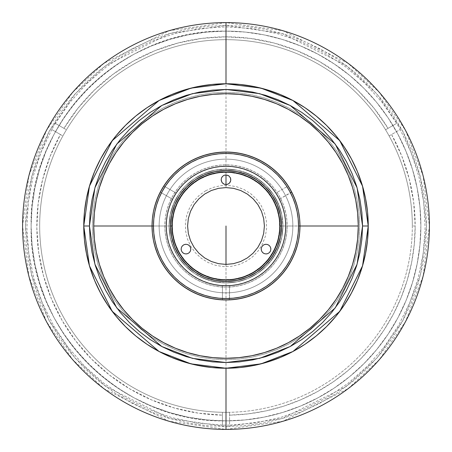 <?xml version="1.0" encoding="UTF-8"?>
<svg xmlns="http://www.w3.org/2000/svg" width="452" height="452" viewBox="0 0 452 452"><rect width="100%" height="100%" fill="white"/><g stroke="black" fill="none" stroke-linecap="round" stroke-linejoin="round"><path stroke-width="0.34" stroke-dasharray="2.26 1.69" d="M226 264.403L226 420.868C121.876 423.552 28.448 330.124 31.131 226C28.448 121.876 121.876 28.448 226 31.131L226 174.935L226 31.131A194.868 194.868 0 0 1 420.868 226A194.868 194.868 0 0 1 226 420.868L226 264.403M226 184.608L226 187.597L226 184.608M226 22.6A203.4 203.4 0 0 0 22.6 226A203.4 203.4 0 0 0 226 429.4L169.048 421.264L103.96 388.72L72.755 359.741L46.528 321.717L28.86 276.07L22.6 226L28.86 175.93L46.528 130.283L72.755 92.259L103.96 63.28L169.048 30.736L226 22.6L226 25.442L169.845 33.465L105.666 65.557L74.896 94.129L49.042 131.622L31.617 176.63L25.442 226L31.617 275.37L49.042 320.378L74.896 357.871L105.666 386.443L169.845 418.535L226 426.558L226 429.4L226 426.558L206.344 425.592L186.874 422.699L167.782 417.919L149.25 411.286L131.459 402.873L114.576 392.754L98.768 381.03L84.185 367.815L70.97 353.232L59.246 337.424L49.127 320.541L40.714 302.75L34.081 284.218L29.301 265.126L26.408 245.656L25.442 226L26.408 206.344L29.301 186.874L34.081 167.782L40.714 149.25L49.127 131.459L59.246 114.576L70.97 98.768L84.185 84.185L98.768 70.97L114.576 59.246L131.459 49.127L149.25 40.714L167.782 34.081L186.874 29.301L206.344 26.408L226 25.442L245.656 26.408L265.126 29.301L284.218 34.081L302.75 40.714L320.541 49.127L337.424 59.246L353.232 70.97L367.815 84.185L381.03 98.768L392.754 114.576L402.873 131.459L411.286 149.25L417.919 167.782L422.699 186.874L425.592 206.344L426.558 226L425.592 245.656L422.699 265.126L417.919 284.218L411.286 302.75L402.873 320.541L392.754 337.424L381.03 353.232L367.815 367.815L353.232 381.03L337.424 392.754L320.541 402.873L302.75 411.286L284.218 417.919L265.126 422.699L245.656 425.592L226 426.558L282.155 418.535L346.334 386.443L377.104 357.871L402.958 320.378L420.383 275.37L426.558 226L420.383 176.63L402.958 131.622L377.104 94.129L346.334 65.557L282.155 33.465L226 25.442L226 22.6L282.952 30.736L348.04 63.28L379.245 92.259L405.472 130.283L423.14 175.93L429.4 226L423.14 276.07L405.472 321.717L379.245 359.741L348.04 388.72L282.952 421.264L226 429.4A203.4 203.4 0 0 0 429.4 226A203.4 203.4 0 0 0 226 22.6M226 420.868A194.868 194.868 0 0 0 420.868 226A194.868 194.868 0 0 0 226 31.131A194.868 194.868 0 0 1 420.868 226A194.868 194.868 0 0 1 226 420.868A194.868 194.868 0 0 1 31.131 226A194.868 194.868 0 0 1 226 31.131A194.868 194.868 0 0 0 31.131 226A194.868 194.868 0 0 0 226 420.868L245.103 419.925L264.019 417.123L282.568 412.473L300.574 406.032L317.858 397.856L334.26 388.025L349.622 376.635L363.792 363.792L376.635 349.622L388.025 334.26L397.856 317.858L406.032 300.574L412.473 282.568L417.123 264.019L419.925 245.103L420.868 226L419.925 206.897L417.123 187.981L412.473 169.432L406.032 151.426L397.856 134.142L388.025 117.74L376.635 102.378L363.792 88.208L349.622 75.365L334.26 63.975L317.858 54.144L300.574 45.968L282.568 39.527L264.019 34.877L245.103 32.075L226 31.131L206.897 32.075L187.981 34.877L169.432 39.527L151.426 45.968L134.142 54.144L117.74 63.975L102.378 75.365L88.208 88.208L75.365 102.378L63.975 117.74L54.144 134.142L45.968 151.426L39.527 169.432L34.877 187.981L32.075 206.897L31.131 226L32.075 245.103L34.877 264.019L39.527 282.568L45.968 300.574L54.144 317.858L63.975 334.26L75.365 349.622L88.208 363.792L102.378 376.635L117.74 388.025L134.142 397.856L151.426 406.032L169.432 412.473L187.981 417.123L206.897 419.925L226 420.868M226 368.239A142.239 142.239 0 0 1 83.761 226A142.239 142.239 0 0 1 226 83.761A142.239 142.239 0 0 1 368.239 226A142.239 142.239 0 0 1 226 368.239M226 359.702L212.892 359.057L199.914 357.136L187.19 353.944L174.834 349.526L162.974 343.916L151.719 337.169L141.182 329.355L131.459 320.541L122.645 310.818L114.831 300.281L108.084 289.026L102.474 277.166L98.056 264.81L94.863 252.086L92.942 239.108L92.298 226L92.942 212.892L94.863 199.914L98.056 187.19L102.474 174.834L108.084 162.974L114.831 151.719L122.645 141.182L131.459 131.459L141.182 122.645L151.719 114.831L162.974 108.084L174.834 102.474L187.19 98.056L199.914 94.863L212.892 92.942L226 92.298L239.108 92.942L252.086 94.863L264.81 98.056L277.166 102.474L289.026 108.084L300.281 114.831L310.818 122.645L320.541 131.459L329.355 141.182L337.169 151.719L343.916 162.974L349.526 174.834L353.944 187.19L357.136 199.914L359.057 212.892L359.702 226L359.057 239.108L357.136 252.086L353.944 264.81L349.526 277.166L343.916 289.026L337.169 300.281L329.355 310.818L320.541 320.541L310.818 329.355L300.281 337.169L289.026 343.916L277.166 349.526L264.81 353.944L252.086 357.136L239.108 359.057L226 359.702L212.892 359.057L199.914 357.136L187.19 353.944L174.834 349.526L162.974 343.916L151.719 337.169L141.182 329.355L131.459 320.541L122.645 310.818L114.831 300.281L108.084 289.026L102.474 277.166L98.056 264.81L94.863 252.086L92.942 239.108L92.298 226L92.942 212.892L94.863 199.914L98.056 187.19L102.474 174.834L108.084 162.974L114.831 151.719L122.645 141.182L131.459 131.459L141.182 122.645L151.719 114.831L162.974 108.084L174.834 102.474L187.19 98.056L199.914 94.863L212.892 92.942L226 92.298L239.108 92.942L252.086 94.863L264.81 98.056L277.166 102.474L289.026 108.084L300.281 114.831L310.818 122.645L320.541 131.459L329.355 141.182L337.169 151.719L343.916 162.974L349.526 174.834L353.944 187.19L357.136 199.914L359.057 212.892L359.702 226L359.057 239.108L357.136 252.086L353.944 264.81L349.526 277.166L343.916 289.026L337.169 300.281L329.355 310.818L320.541 320.541L310.818 329.355L300.281 337.169L289.026 343.916L277.166 349.526L264.81 353.944L252.086 357.136L239.108 359.057L226 359.702M358.283 226A132.283 132.283 0 0 0 226 93.717A132.283 132.283 0 0 0 93.717 226A132.283 132.283 0 0 0 226 358.283A132.283 132.283 0 0 0 358.283 226M152.036 226L170.692 226A55.308 55.308 0 0 1 226 170.692A55.308 55.308 0 0 1 281.308 226L299.964 226L281.308 226C283.528 242.176 266.934 280.551 226 281.308C185.066 280.551 168.472 242.176 170.692 226L172.235 226C170.071 241.73 186.207 279.031 226 279.765C265.793 279.031 281.929 241.73 279.765 226L281.308 226L279.765 226A53.765 53.765 0 0 0 226 172.235A53.765 53.765 0 0 0 172.235 226A53.765 53.765 0 0 1 226 172.235A53.765 53.765 0 0 1 279.765 226A53.765 53.765 0 0 1 226 279.765A53.765 53.765 0 0 1 172.235 226A53.765 53.765 0 0 0 226 279.765A53.765 53.765 0 0 0 279.765 226C281.929 210.27 265.793 172.969 226 172.235C186.207 172.969 170.071 210.27 172.235 226L170.692 226C168.472 209.824 185.066 171.449 226 170.692C266.934 171.449 283.528 209.824 281.308 226A55.308 55.308 0 0 1 226 281.308A55.308 55.308 0 0 1 170.692 226L152.036 226A73.964 73.964 0 0 0 226 299.964A73.964 73.964 0 0 0 299.964 226A73.964 73.964 0 0 1 226 299.964A73.964 73.964 0 0 1 152.036 226L152.392 218.751L153.46 211.57L155.222 204.53L153.46 211.57L152.392 218.751L152.036 226A73.964 73.964 0 0 1 226 152.036A73.964 73.964 0 0 1 299.964 226L299.608 233.249L298.54 240.43L296.778 247.47L298.54 240.43L299.608 233.249L299.964 226A73.964 73.964 0 0 0 226 152.036A73.964 73.964 0 0 0 152.036 226A73.964 73.964 0 0 0 226 299.964A73.964 73.964 0 0 0 299.964 226A73.964 73.964 0 0 0 226 152.036A73.964 73.964 0 0 0 152.036 226A73.964 73.964 0 0 1 226 152.036A73.964 73.964 0 0 1 299.964 226A73.964 73.964 0 0 0 226 152.036A73.964 73.964 0 0 0 152.036 226A73.964 73.964 0 0 1 226 152.036A73.964 73.964 0 0 1 299.964 226L292.851 226A66.851 66.851 0 0 0 226 159.149A66.851 66.851 0 0 0 159.149 226L152.036 226L159.149 226A66.851 66.851 0 0 1 226 159.149A66.851 66.851 0 0 1 292.851 226A66.851 66.851 0 0 0 226 159.149A66.851 66.851 0 0 0 159.149 226A66.851 66.851 0 0 1 226 159.149A66.851 66.851 0 0 1 292.851 226L287.161 226A61.161 61.161 0 0 0 226 164.839A61.161 61.161 0 0 0 164.839 226L159.149 226L164.839 226L165.133 231.995L166.014 237.933L167.472 243.752L169.494 249.408L172.059 254.832L175.144 259.979L178.721 264.799L182.749 269.251L187.201 273.279L192.021 276.856L197.168 279.941L202.592 282.506L208.248 284.528L214.067 285.986L220.005 286.867L226 287.161L231.995 286.867L237.933 285.986L243.752 284.528L249.408 282.506L254.832 279.941L259.979 276.856L264.799 273.279L269.251 269.251L273.279 264.799L276.856 259.979L279.941 254.832L282.506 249.408L284.528 243.752L285.986 237.933L286.867 231.995L287.161 226L286.867 220.005L285.986 214.067L284.528 208.248L282.506 202.592L279.941 197.168L276.856 192.021L273.279 187.201L269.251 182.749L264.799 178.721L259.979 175.144L254.832 172.059L249.408 169.494L243.752 167.472L237.933 166.014L231.995 165.133L226 164.839L220.005 165.133L214.067 166.014L208.248 167.472L202.592 169.494L197.168 172.059L192.021 175.144L187.201 178.721L182.749 182.749L178.721 187.201L175.144 192.021L172.059 197.168L169.494 202.592L167.472 208.248L166.014 214.067L165.133 220.005L164.839 226L165.133 231.995L166.014 237.933L167.472 243.752L169.494 249.408L172.059 254.832L175.144 259.979L178.721 264.799L182.749 269.251L187.201 273.279L192.021 276.856L197.168 279.941L202.592 282.506L208.248 284.528L214.067 285.986L220.005 286.867L226 287.161L231.995 286.867L237.933 285.986L243.752 284.528L249.408 282.506L254.832 279.941L259.979 276.856L264.799 273.279L269.251 269.251L273.279 264.799L276.856 259.979L279.941 254.832L282.506 249.408L284.528 243.752L285.986 237.933L286.867 231.995L287.161 226L286.867 220.005L285.986 214.067L284.528 208.248L282.506 202.592L279.941 197.168L276.856 192.021L273.279 187.201L269.251 182.749L264.799 178.721L259.979 175.144L254.832 172.059L249.408 169.494L243.752 167.472L237.933 166.014L231.995 165.133L226 164.839L220.005 165.133L214.067 166.014L208.248 167.472L202.592 169.494L197.168 172.059L192.021 175.144L187.201 178.721L182.749 182.749L178.721 187.201L175.144 192.021L172.059 197.168L169.494 202.592L167.472 208.248L166.014 214.067L165.133 220.005L164.839 226A61.161 61.161 0 0 0 226 287.161A61.161 61.161 0 0 0 287.161 226L292.851 226A66.851 66.851 0 0 1 226 292.851A66.851 66.851 0 0 1 159.149 226A66.851 66.851 0 0 0 226 292.851A66.851 66.851 0 0 0 292.851 226A66.851 66.851 0 0 1 226 292.851A66.851 66.851 0 0 1 159.149 226A66.851 66.851 0 0 0 226 292.851A66.851 66.851 0 0 0 292.851 226L299.964 226A73.964 73.964 0 0 1 226 299.964A73.964 73.964 0 0 1 152.036 226A73.964 73.964 0 0 0 226 299.964A73.964 73.964 0 0 0 299.964 226A73.964 73.964 0 0 1 226 299.964A73.964 73.964 0 0 1 152.036 226L152.392 233.249L152.036 226M412.331 226A186.331 186.331 0 0 0 62.884 135.933A186.331 186.331 0 0 0 39.669 226A186.331 186.331 0 0 1 226 39.669A186.331 186.331 0 0 1 412.331 226A186.331 186.331 0 0 1 229.554 412.297L229.554 415.145A189.179 189.179 0 0 0 415.179 226L412.331 226L415.179 226L413.67 202.191L409.184 178.755L401.777 156.076L391.579 134.51L400.206 129.526L411.145 152.68L419.021 177.043L423.705 202.213L425.123 227.78L423.253 253.312L418.117 278.398L409.806 302.614L398.455 325.564L384.251 346.87L367.436 366.176L348.277 383.166L327.101 397.557L304.252 409.111L280.11 417.642L255.075 422.999L229.554 425.1L229.554 415.145L247.86 413.908L265.951 410.908L283.675 406.173L300.851 399.737L317.327 391.675L332.943 382.047L347.554 370.956L361.018 358.504L373.216 344.808L384.031 329.988L393.359 314.196L401.116 297.574L407.224 280.274L411.625 262.471L414.286 244.323L415.179 226A189.179 189.179 0 0 0 391.579 134.51L389.115 135.933A186.331 186.331 0 0 1 226 412.331A186.331 186.331 0 0 1 66.438 129.769A186.331 186.331 0 0 1 385.562 129.769L388.025 128.351A189.179 189.179 0 0 0 63.975 128.351L55.353 123.368L69.93 102.321L87.089 83.321L106.548 66.676L127.978 52.664L151.03 41.516L175.319 33.425L200.451 28.516L226 26.866L251.549 28.516L276.68 33.425L300.97 41.516L324.022 52.664L345.452 66.676L364.911 83.321L382.07 102.321L396.647 123.368L385.562 129.769L396.647 123.368L388.025 128.351L374.171 108.384L357.871 90.36L339.39 74.574L319.044 61.286L297.162 50.72L274.104 43.042L250.25 38.386L226 36.821L201.75 38.386L177.896 43.042L154.838 50.72L132.956 61.286L112.61 74.574L94.129 90.36L77.829 108.384L63.975 128.351L55.353 123.368L66.438 129.769L55.353 123.368A199.134 199.134 0 0 0 51.794 129.526L60.421 134.51A189.179 189.179 0 0 0 222.446 415.145L222.446 412.297A186.331 186.331 0 0 1 39.669 226A186.331 186.331 0 0 0 222.446 412.297L222.446 425.1L196.925 422.999L171.89 417.642L147.747 409.111L124.899 397.557L103.723 383.166L84.564 366.176L67.749 346.87L53.545 325.564L42.194 302.614L33.883 278.398L28.747 253.312L26.877 227.78L28.295 202.213L32.979 177.043L40.855 152.68L51.794 129.526L62.884 135.933L51.794 129.526L60.421 134.51L50.059 156.488L42.595 179.619L38.166 203.513L36.832 227.78L38.623 252.013L43.499 275.822L51.392 298.806L62.167 320.587L75.648 340.808L91.603 359.137L109.779 375.267L129.877 388.935L151.556 399.913L174.466 408.02L198.225 413.128L222.446 415.145L222.446 425.1L222.446 412.297L222.446 425.1A199.134 199.134 0 0 0 229.554 425.1L229.554 412.297A186.331 186.331 0 0 1 222.446 412.297A186.331 186.331 0 0 0 412.331 226M389.115 135.933L400.206 129.526A199.134 199.134 0 0 0 396.647 123.368L385.562 129.769A186.331 186.331 0 0 1 389.115 135.933L400.206 129.526L389.115 135.933M172.212 231.3L171.952 226L169.105 226L171.952 226A54.048 54.048 0 0 0 226 280.048A54.048 54.048 0 0 0 280.048 226L282.895 226A56.895 56.895 0 0 1 226 282.895A56.895 56.895 0 0 1 169.105 226A56.895 56.895 0 0 0 226 282.895A56.895 56.895 0 0 0 282.895 226A56.895 56.895 0 0 1 226 282.895A56.895 56.895 0 0 1 169.105 226A56.895 56.895 0 0 1 226 169.105A56.895 56.895 0 0 1 282.895 226A56.895 56.895 0 0 0 226 169.105A56.895 56.895 0 0 0 169.105 226A56.895 56.895 0 0 1 226 169.105A56.895 56.895 0 0 1 282.895 226L280.048 226L279.788 231.3M279.788 220.7L280.048 226A54.048 54.048 0 0 0 226 171.952A54.048 54.048 0 0 0 171.952 226L172.212 220.7M176.065 205.315L178.331 200.518L184.218 191.71M191.71 184.218L200.518 178.331M220.7 172.212L231.3 172.212M246.685 176.065L251.481 178.331L260.29 184.218M267.782 191.71L273.669 200.518M275.935 246.685L273.669 251.481L267.782 260.29M260.29 267.782L251.481 273.669M231.3 279.788L220.7 279.788M205.315 275.935L200.518 273.669L191.71 267.782M184.218 260.29L178.331 251.481M83.761 226A142.239 142.239 0 0 0 226 368.239A142.239 142.239 0 0 0 368.239 226A142.239 142.239 0 0 0 226 83.761A142.239 142.239 0 0 0 83.761 226M166.263 226A59.737 59.737 0 0 0 226 285.737A59.737 59.737 0 0 0 285.737 226A59.737 59.737 0 0 0 226 166.263A59.737 59.737 0 0 0 166.263 226L166.545 231.853L167.409 237.656L168.833 243.34L170.805 248.86L173.314 254.16L176.331 259.188L179.823 263.9L183.755 268.245L188.1 272.177L192.812 275.669L197.84 278.686L203.14 281.195L208.66 283.167L214.344 284.59L220.147 285.455L226 285.737L231.853 285.455L237.656 284.59L243.34 283.167L248.86 281.195L254.16 278.686L259.188 275.669L263.9 272.177L268.245 268.245L272.177 263.9L275.669 259.188L278.686 254.16L281.195 248.86L283.167 243.34L284.59 237.656L285.455 231.853L285.737 226L285.455 220.147L284.59 214.344L283.167 208.66L281.195 203.14L278.686 197.84L275.669 192.812L272.177 188.1L268.245 183.755L263.9 179.823L259.188 176.331L254.16 173.314L248.86 170.805L243.34 168.833L237.656 167.409L231.853 166.545L226 166.263L220.147 166.545L214.344 167.409L208.66 168.833L203.14 170.805L197.84 173.314L192.812 176.331L188.1 179.823L183.755 183.755L179.823 188.1L176.331 192.812L173.314 197.84L170.805 203.14L168.833 208.66L167.409 214.344L166.545 220.147L166.263 226M280.048 226A54.048 54.048 0 0 0 226 171.952A54.048 54.048 0 0 0 171.952 226A54.048 54.048 0 0 0 226 280.048A54.048 54.048 0 0 0 280.048 226M160.776 191.123L157.669 197.693L160.771 191.134L164.5 184.908L168.828 179.077L173.698 173.698L179.077 168.828L184.947 164.471M191.123 160.776L197.693 157.669L204.53 155.222L211.57 153.46L218.751 152.392L226 152.036L233.249 152.392L240.43 153.46L247.47 155.222L240.43 153.46L233.249 152.392L226 152.036L218.751 152.392L211.57 153.46L204.53 155.222L197.693 157.669L191.134 160.771M260.877 160.776L254.306 157.669L260.866 160.771L267.092 164.5L272.923 168.828L278.302 173.698L283.172 179.077L287.528 184.947M291.224 191.123L294.331 197.693L296.778 204.53L298.54 211.57L299.608 218.751L299.964 226L299.608 218.751L298.54 211.57L296.778 204.53L294.331 197.693L291.229 191.134M291.224 260.877L294.331 254.306L291.229 260.866L287.5 267.092L283.172 272.923L278.302 278.302L272.923 283.172L267.053 287.528M260.877 291.224L254.306 294.331L247.47 296.778L240.43 298.54L233.249 299.608L226 299.964L218.751 299.608L211.57 298.54L204.53 296.778L211.57 298.54L218.751 299.608L226 299.964L233.249 299.608L240.43 298.54L247.47 296.778L254.306 294.331L260.866 291.229M191.123 291.224L197.693 294.331L191.134 291.229L184.908 287.5L179.077 283.172L173.698 278.302L168.828 272.923L164.471 267.053M160.776 260.877L157.669 254.306L155.222 247.47L153.46 240.43L152.392 233.249L153.46 240.43L155.222 247.47L157.669 254.306L160.771 260.866M260.866 160.771L267.053 164.471M160.771 191.134L164.471 184.947M191.134 291.229L184.947 287.528M291.229 260.866L287.528 267.053M169.105 226L170.201 214.898L173.438 204.225L178.693 194.388L185.766 185.766L194.388 178.693L204.225 173.438L214.898 170.201L226 169.105L237.102 170.201L247.775 173.438L257.612 178.693L266.234 185.766L273.307 194.388L278.562 204.225L281.799 214.898L282.895 226L281.799 237.102L278.562 247.775L273.307 257.612L266.234 266.234L257.612 273.307L247.775 278.562L237.102 281.799L226 282.895L214.898 281.799L204.225 278.562L194.388 273.307L185.766 266.234L178.693 257.612L173.438 247.775L170.201 237.102L169.105 226L170.201 237.102L171.557 242.515L175.822 252.821L178.693 257.612L185.766 266.234L194.388 273.307L199.179 276.178L209.485 280.443L220.423 282.619L226 282.895L237.102 281.799L247.775 278.562L257.612 273.307L266.234 266.234L269.98 262.092L276.178 252.821L280.443 242.515L281.799 237.102L282.895 226L281.799 214.898L280.443 209.485L276.178 199.179L273.307 194.388L266.234 185.766L257.612 178.693L252.821 175.822L242.515 171.557L237.102 170.201L226 169.105L214.898 170.201L209.485 171.557L199.179 175.822L194.388 178.693L185.766 185.766L178.693 194.388L175.822 199.179L171.557 209.485L170.201 214.898L169.105 226L170.201 214.898L173.438 204.225L178.693 194.388L182.02 189.908L185.766 185.766L194.388 178.693L204.225 173.438L214.898 170.201L220.423 169.381L226 169.105L237.102 170.201L242.515 171.557L252.821 175.822L262.092 182.02L266.234 185.766L273.307 194.388L278.562 204.225L281.799 214.898L282.619 220.423L282.895 226L281.799 237.102L280.443 242.515L276.178 252.821L269.98 262.092L266.234 266.234L257.612 273.307L247.775 278.562L237.102 281.799L226 282.895L220.423 282.619L209.485 280.443L199.179 276.178L194.388 273.307L185.766 266.234L178.693 257.612L175.822 252.821L171.557 242.515L170.201 237.102L169.105 226M296.834 246.278A73.682 73.682 0 0 1 155.166 246.278A73.682 73.682 0 0 0 296.834 246.278M296.834 205.722A73.682 73.682 0 0 0 155.166 205.722A73.682 73.682 0 0 1 296.834 205.722M222.813 299.896L222.446 299.879L222.446 285.636L229.554 285.636L229.554 299.879L227.362 299.953L228.684 299.913M160.522 191.608L160.726 191.219L160.522 191.608M160.98 190.738L161.274 190.202L160.98 190.738M161.601 189.62L161.946 189.021L161.601 189.62M162.296 188.416L161.946 189.015L162.296 188.416M162.957 187.32L162.641 187.846L162.957 187.32M163.477 186.49L163.24 186.862L163.477 186.49M288.529 186.49L288.76 186.862L288.529 186.49M289.048 187.326L289.365 187.846L289.048 187.326M289.704 188.422L290.054 189.015L289.704 188.422M290.399 189.62L290.054 189.021L290.399 189.62M291.02 190.744L290.726 190.207L291.02 190.744M291.483 191.608L291.274 191.219L291.483 191.608M291.591 191.812L291.76 192.14L279.421 199.264L275.867 193.106L288.201 185.981L291.274 191.219L288.681 186.732M291.636 191.902L279.421 199.264L275.867 193.106L288.201 185.981M163.601 186.292L163.799 185.981L176.133 193.106L172.579 199.264L160.24 192.14L163.319 186.732L160.726 191.213M287.5 267.092L283.172 272.923L278.302 278.302L272.923 283.172L267.092 287.5M184.908 287.5L179.077 283.172L173.698 278.302L168.828 272.923L164.5 267.092M164.5 184.908L168.828 179.077L173.698 173.698L179.077 168.828L184.908 164.5M267.092 164.5L272.923 168.828L278.302 173.698L283.172 179.077L287.5 184.908M160.24 192.14L172.579 199.264L176.133 193.106L163.799 185.981M229.283 299.891L229.554 285.636L222.446 285.636L222.446 299.879L222.791 299.896M199.117 179.438A53.765 53.765 0 0 0 179.438 252.883A53.765 53.765 0 0 0 252.883 272.562L261.448 266.426L268.657 258.73L274.223 249.781L277.935 239.916L279.652 229.514L279.308 218.983L276.912 208.717L272.562 199.117L266.426 190.552L258.73 183.342L249.781 177.777L239.916 174.065L229.514 172.348L218.983 172.692L208.717 175.088L199.117 179.438L190.552 185.574L183.342 193.27L177.777 202.219L174.065 212.084L172.348 222.486L172.692 233.017L175.088 243.283L179.438 252.883L185.574 261.448L193.27 268.657L202.219 274.223L212.084 277.935L222.486 279.652L233.017 279.308L243.283 276.912L252.883 272.562A53.765 53.765 0 0 0 272.562 199.117A53.765 53.765 0 0 0 199.117 179.438M205.66 190.772L212.926 187.478L220.689 185.67L228.661 185.405L236.526 186.704L243.99 189.518L250.764 193.727L256.583 199.179L261.228 205.66L264.522 212.926L266.33 220.689L266.595 228.661L265.296 236.526L262.482 243.99L258.273 250.764L252.821 256.583L246.34 261.228L239.074 264.522L231.311 266.33L223.339 266.595L215.474 265.296L208.01 262.482L201.236 258.273L195.417 252.821L190.772 246.34L187.478 239.074L185.67 231.311L185.405 223.339L186.704 215.474L189.518 208.01L193.727 201.236L199.179 195.417L205.66 190.772M263.544 244.803L265.386 244.176L267.324 244.306L269.064 245.165L270.347 246.622L270.968 248.464L270.844 250.402L269.985 252.143L268.522 253.425L266.686 254.047L264.748 253.922L263.002 253.063L261.725 251.6L261.098 249.764L261.228 247.826L262.087 246.086L263.544 244.803M223.508 175.461L225.35 174.839L227.288 174.964L229.028 175.822L230.311 177.286L230.938 179.122L230.808 181.06L229.949 182.806L228.492 184.083L226.65 184.71L224.712 184.58L222.972 183.721L221.689 182.263L221.062 180.421L221.192 178.483L222.051 176.743L223.508 175.461M183.478 244.803L185.314 244.176L187.252 244.306L188.998 245.165L190.275 246.622L190.902 248.464L190.772 250.402L189.913 252.143L188.456 253.425L186.614 254.047L184.676 253.922L182.936 253.063L181.653 251.6L181.032 249.764L181.156 247.826L182.015 246.086L183.478 244.803"/><path stroke-width="0.68" d="M226 226L226 264.403L226 226M226 174.935L226 184.608L226 174.935L224.147 175.303L222.582 176.353L221.531 177.924L221.164 179.772L221.977 182.461L224.147 184.241L226.944 184.518L229.418 183.19L230.74 180.715L230.469 177.924L228.689 175.749L226 174.935M226 429.4A203.4 203.4 0 0 1 22.6 226A203.4 203.4 0 0 1 226 22.6A203.4 203.4 0 0 0 22.6 226A203.4 203.4 0 0 0 226 429.4L226 368.239L239.944 367.555L253.747 365.504L267.29 362.114L280.432 357.413L293.049 351.441L305.021 344.266L316.236 335.949L326.576 326.576L335.949 316.236L344.266 305.021L351.441 293.049L357.413 280.432L362.114 267.29L365.504 253.747L367.555 239.944L368.239 226L367.555 212.056L365.504 198.253L362.114 184.71L357.413 171.568L351.441 158.951L344.266 146.979L335.949 135.764L326.576 125.424L316.236 116.051L305.021 107.734L293.049 100.559L280.432 94.587L267.29 89.886L253.747 86.496L239.944 84.445L226 83.761L226 22.6L226 83.761L212.056 84.445L198.253 86.496L184.71 89.886L171.568 94.587L158.951 100.559L146.979 107.734L135.764 116.051L125.424 125.424L116.051 135.764L107.734 146.979L100.559 158.951L94.587 171.568L89.886 184.71L86.496 198.253L84.445 212.056L83.761 226L84.445 239.944L86.496 253.747L89.886 267.29L94.587 280.432L100.559 293.049L107.734 305.021L116.051 316.236L125.424 326.576L135.764 335.949L146.979 344.266L158.951 351.441L171.568 357.413L184.71 362.114L198.253 365.504L212.056 367.555L226 368.239L226 429.4A203.4 203.4 0 0 0 429.4 226A203.4 203.4 0 0 0 226 22.6A203.4 203.4 0 0 1 429.4 226A203.4 203.4 0 0 1 226 429.4M93.717 226A132.283 132.283 0 0 1 226 93.717A132.283 132.283 0 0 1 358.283 226A132.283 132.283 0 0 0 226 93.717A132.283 132.283 0 0 0 93.717 226L152.036 226L93.717 226A132.283 132.283 0 0 0 226 358.283A132.283 132.283 0 0 0 358.283 226L299.964 226L358.283 226A132.283 132.283 0 0 1 226 358.283A132.283 132.283 0 0 1 93.717 226L94.355 238.967L96.259 251.809L99.417 264.397L103.79 276.624L109.339 288.359L116.011 299.49L123.746 309.919L132.464 319.536L142.081 328.254L152.51 335.989L163.641 342.661L175.376 348.209L187.603 352.583L200.191 355.741L213.033 357.645L226 358.283L238.967 357.645L251.809 355.741L264.397 352.583L276.624 348.209L288.359 342.661L299.49 335.989L309.919 328.254L319.536 319.536L328.254 309.919L335.989 299.49L342.661 288.359L348.209 276.624L352.583 264.397L355.741 251.809L357.645 238.967L358.283 226L357.645 213.033L355.741 200.191L352.583 187.603L348.209 175.376L342.661 163.641L335.989 152.51L328.254 142.081L319.536 132.464L309.919 123.746L299.49 116.011L288.359 109.339L276.624 103.79L264.397 99.417L251.809 96.259L238.967 94.355L226 93.717L213.033 94.355L200.191 96.259L187.603 99.417L175.376 103.79L163.641 109.339L152.51 116.011L142.081 123.746L132.464 132.464L123.746 142.081L116.011 152.51L109.339 163.641L103.79 175.376L99.417 187.603L96.259 200.191L94.355 213.033L93.717 226M172.212 220.7L174.274 210.31L176.065 205.315M184.218 191.71L191.71 184.218M200.513 178.337L210.31 174.274L220.7 172.212M231.3 172.212L241.69 174.274L246.685 176.065M260.29 184.218L267.782 191.71M273.663 200.513L277.726 210.31L279.788 220.7M279.788 231.3L277.726 241.69L275.935 246.685M267.782 260.29L260.29 267.782M251.487 273.663L241.69 277.726L231.3 279.788M220.7 279.788L210.31 277.726L205.315 275.935M191.71 267.782L184.218 260.29M178.337 251.487L174.274 241.69L172.212 231.3M270.872 249.114L270.499 247.261L269.454 245.696L267.883 244.645L266.036 244.278L264.183 244.645L262.612 245.696L261.567 247.261L261.2 249.114L261.567 250.962L262.612 252.532L264.183 253.583L266.036 253.951L267.883 253.583L269.454 252.532L270.499 250.962L270.872 249.114M187.597 226L188.331 233.492L190.518 240.696L194.066 247.334L198.846 253.154L204.666 257.934L211.304 261.482L218.508 263.669L226 264.403L233.492 263.669L240.696 261.482L247.334 257.934L253.154 253.154L257.934 247.334L261.482 240.696L263.669 233.492L264.403 226L263.669 218.508L261.482 211.304L257.934 204.666L253.154 198.846L247.334 194.066L240.696 190.518L233.492 188.331L226 187.597L218.508 188.331L211.304 190.518L204.666 194.066L198.846 198.846L194.066 204.666L190.518 211.304L188.331 218.508L187.597 226M190.8 249.114L190.433 247.261L189.388 245.696L187.817 244.645L185.964 244.278L184.117 244.645L182.546 245.696L181.501 247.261L181.128 249.114L181.501 250.962L182.546 252.532L184.117 253.583L185.964 253.951L187.817 253.583L189.388 252.532L190.433 250.962L190.8 249.114M362.549 226L357.086 264.234L335.237 307.931L290.257 346.486L259.612 358.346L226 362.549L192.388 358.346L161.743 346.486L116.763 307.931L94.914 264.234L89.451 226L83.761 226L89.451 265.827L112.209 311.343L159.064 351.503L190.987 363.86L226 368.239L261.013 363.86L292.936 351.503L339.791 311.343L362.549 265.827L368.239 226L362.549 226L361.888 239.385L359.922 252.64L356.668 265.64L352.153 278.257L346.424 290.37L339.537 301.863L331.553 312.626L322.553 322.553L312.626 331.553L301.863 339.537L290.37 346.424L278.257 352.153L265.64 356.668L252.64 359.922L239.385 361.888L226 362.549L212.615 361.888L199.36 359.922L186.36 356.668L173.743 352.153L161.63 346.424L150.137 339.537L139.374 331.553L129.447 322.553L120.447 312.626L112.463 301.863L105.576 290.37L99.847 278.257L95.332 265.64L92.078 252.64L90.112 239.385L89.451 226L90.112 212.615L92.078 199.36L95.332 186.36L99.847 173.743L105.576 161.63L112.463 150.137L120.447 139.374L129.447 129.447L139.374 120.447L150.137 112.463L161.63 105.576L173.743 99.847L186.36 95.332L199.36 92.078L212.615 90.112L226 89.451L239.385 90.112L252.64 92.078L265.64 95.332L278.257 99.847L290.37 105.576L301.863 112.463L312.626 120.447L322.553 129.447L331.553 139.374L339.537 150.137L346.424 161.63L352.153 173.743L356.668 186.36L359.922 199.36L361.888 212.615L362.549 226L368.239 226A142.239 142.239 0 0 1 226 368.239A142.239 142.239 0 0 1 83.761 226L84.445 239.944L86.496 253.747L89.886 267.29L94.587 280.432L100.559 293.049L107.734 305.021L116.051 316.236L125.424 326.576L135.764 335.949L146.979 344.266L158.951 351.441L171.568 357.413L184.71 362.114L198.253 365.504L212.056 367.555L226 368.239L239.944 367.555L253.747 365.504L267.29 362.114L280.432 357.413L293.049 351.441L305.021 344.266L316.236 335.949L326.576 326.576L335.949 316.236L344.266 305.021L351.441 293.049L357.413 280.432L362.114 267.29L365.504 253.747L367.555 239.944L368.239 226L367.555 212.056L365.504 198.253L362.114 184.71L357.413 171.568L351.441 158.951L344.266 146.979L335.949 135.764L326.576 125.424L316.236 116.051L305.021 107.734L293.049 100.559L280.432 94.587L267.29 89.886L253.747 86.496L239.944 84.445L226 83.761L212.056 84.445L198.253 86.496L184.71 89.886L171.568 94.587L158.951 100.559L146.979 107.734L135.764 116.051L125.424 125.424L116.051 135.764L107.734 146.979L100.559 158.951L94.587 171.568L89.886 184.71L86.496 198.253L84.445 212.056L83.761 226A142.239 142.239 0 0 1 226 83.761A142.239 142.239 0 0 1 368.239 226L362.549 186.173L339.791 140.657L292.936 100.497L261.013 88.14L226 83.761L190.987 88.14L159.064 100.497L112.209 140.657L89.451 186.173L83.761 226L89.451 226L94.914 187.766L116.763 144.069L161.743 105.514L192.388 93.654L226 89.451L259.612 93.654L290.257 105.514L335.237 144.069L357.086 187.766L362.549 226M285.737 226A59.737 59.737 0 0 1 226 285.737A59.737 59.737 0 0 1 166.263 226L166.545 220.147L167.409 214.344L168.833 208.66L170.805 203.14L173.314 197.84L176.331 192.812L179.823 188.1L183.755 183.755L188.1 179.823L192.812 176.331L197.84 173.314L203.14 170.805L208.66 168.833L214.344 167.409L220.147 166.545L226 166.263L231.853 166.545L237.656 167.409L243.34 168.833L248.86 170.805L254.16 173.314L259.188 176.331L263.9 179.823L268.245 183.755L272.177 188.1L275.669 192.812L278.686 197.84L281.195 203.14L283.167 208.66L284.59 214.344L285.455 220.147L285.737 226L285.455 231.853L284.59 237.656L283.167 243.34L281.195 248.86L278.686 254.16L275.669 259.188L272.177 263.9L268.245 268.245L263.9 272.177L259.188 275.669L254.16 278.686L248.86 281.195L243.34 283.167L237.656 284.59L231.853 285.455L226 285.737L220.147 285.455L214.344 284.59L208.66 283.167L203.14 281.195L197.84 278.686L192.812 275.669L188.1 272.177L183.755 268.245L179.823 263.9L176.331 259.188L173.314 254.16L170.805 248.86L168.833 243.34L167.409 237.656L166.545 231.853L166.263 226A59.737 59.737 0 0 1 226 166.263A59.737 59.737 0 0 1 285.737 226M280.048 226A54.048 54.048 0 0 0 226 171.952A54.048 54.048 0 0 0 171.952 226L170.528 226A55.472 55.472 0 0 1 226 170.528A55.472 55.472 0 0 1 281.472 226L280.048 226A54.048 54.048 0 0 1 226 280.048A54.048 54.048 0 0 1 171.952 226A54.048 54.048 0 0 1 226 171.952A54.048 54.048 0 0 1 280.048 226L281.472 226A55.472 55.472 0 0 1 226 281.472A55.472 55.472 0 0 1 170.528 226L171.952 226A54.048 54.048 0 0 0 226 280.048A54.048 54.048 0 0 0 280.048 226M170.528 226L171.59 236.82L174.749 247.227L179.873 256.821L186.772 265.228L195.179 272.127L204.773 277.251L215.18 280.409L226 281.472L236.82 280.409L247.227 277.251L256.821 272.127L265.228 265.228L272.127 256.821L277.251 247.227L280.409 236.82L281.472 226L280.409 215.18L277.251 204.773L272.127 195.179L265.228 186.772L256.821 179.873L247.227 174.749L236.82 171.59L226 170.528L215.18 171.59L204.773 174.749L195.179 179.873L186.772 186.772L179.873 195.179L174.749 204.773L171.59 215.18L170.528 226M155.222 204.53L157.669 197.693L155.222 204.53L153.46 211.57L152.392 218.751L152.036 226A73.964 73.964 0 0 0 226 299.964A73.964 73.964 0 0 0 299.964 226L298.54 226A72.54 72.54 0 0 1 226 298.54A72.54 72.54 0 0 1 153.46 226L152.036 226L152.392 233.249L153.46 240.43L155.222 247.47L157.669 254.306L160.771 260.866L164.5 267.092L160.771 260.866L164.5 267.092L168.828 272.923L173.698 278.302L179.077 283.172L184.908 287.5L191.134 291.229L197.693 294.331L204.53 296.778L197.693 294.331L204.53 296.778L211.57 298.54L218.751 299.608L226 299.964L233.249 299.608L240.43 298.54L247.47 296.778L254.306 294.331L260.866 291.229L267.092 287.5L260.866 291.229L267.092 287.5L272.923 283.172L278.302 278.302L283.172 272.923L287.5 267.092L291.229 260.866L294.331 254.306L296.778 247.47L294.331 254.306L296.778 247.47L298.54 240.43L299.608 233.249L299.964 226A73.964 73.964 0 0 1 226 299.964A73.964 73.964 0 0 1 152.036 226A73.964 73.964 0 0 1 226 152.036A73.964 73.964 0 0 1 299.964 226L299.608 218.751L298.54 211.57L296.778 204.53L294.331 197.693L291.229 191.134L287.5 184.908L291.229 191.134L287.5 184.908L283.172 179.077L278.302 173.698L272.923 168.828L267.092 164.5L260.866 160.771L254.306 157.669L247.47 155.222L254.306 157.669L247.47 155.222L240.43 153.46L233.249 152.392L226 152.036L218.751 152.392L211.57 153.46L204.53 155.222L197.693 157.669L191.134 160.771L184.908 164.5L191.134 160.771L184.908 164.5L179.077 168.828L173.698 173.698L168.828 179.077L164.5 184.908L160.771 191.134L157.669 197.693L155.222 204.53M299.964 226A73.964 73.964 0 0 0 226 152.036A73.964 73.964 0 0 0 152.036 226L153.46 226A72.54 72.54 0 0 1 226 153.46A72.54 72.54 0 0 1 298.54 226L299.964 226M153.46 226L153.81 218.892L154.855 211.847L156.584 204.942L158.98 198.242L162.025 191.806L165.686 185.699L169.924 179.981L174.704 174.704L179.981 169.924L185.699 165.686L191.806 162.025L198.242 158.98L204.942 156.584L211.847 154.855L218.892 153.81L226 153.46L233.108 153.81L240.153 154.855L247.058 156.584L253.758 158.98L260.194 162.025L266.301 165.686L272.019 169.924L277.296 174.704L282.076 179.981L286.314 185.699L289.975 191.806L293.02 198.242L295.416 204.942L297.145 211.847L298.19 218.892L298.54 226L298.19 233.108L297.145 240.153L295.416 247.058L293.02 253.758L289.975 260.194L286.314 266.301L282.076 272.019L277.296 277.296L272.019 282.076L266.301 286.314L260.194 289.975L253.758 293.02L247.058 295.416L240.153 297.145L233.108 298.19L226 298.54L218.892 298.19L211.847 297.145L204.942 295.416L198.242 293.02L191.806 289.975L185.699 286.314L179.981 282.076L174.704 277.296L169.924 272.019L165.686 266.301L162.025 260.194L158.98 253.758L156.584 247.058L154.855 240.153L153.81 233.108L153.46 226M223.486 299.919L222.717 299.891L223.486 299.919M229.283 299.891L228.514 299.919L229.283 299.891M291.274 191.219L291.76 192.14L291.274 191.219M163.652 186.207L163.24 186.862L163.652 186.207M160.726 191.219L160.37 191.897L160.726 191.219M252.883 272.562A53.765 53.765 0 0 1 179.438 252.883A53.765 53.765 0 0 1 199.117 179.438A53.765 53.765 0 0 1 272.562 199.117A53.765 53.765 0 0 1 252.883 272.562"/></g></svg>
